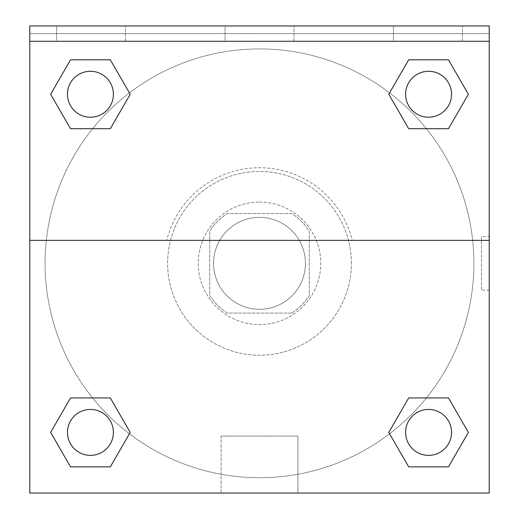 <?xml version="1.0" encoding="UTF-8"?>
<svg xmlns="http://www.w3.org/2000/svg" width="519" height="519" viewBox="0 0 519 519"><rect width="100%" height="100%" fill="white"/><g stroke="black" fill="none" stroke-linecap="round" stroke-linejoin="round"><path stroke-width="0.39" stroke-dasharray="2.6 1.95" d="M305.444 263.328A45.944 45.944 0 0 0 236.528 223.54A45.944 45.944 0 0 0 236.528 303.115A45.944 45.944 0 0 0 305.444 263.328A45.944 45.944 0 0 0 236.528 223.54A45.944 45.944 0 0 0 236.528 303.115A45.944 45.944 0 0 0 305.444 263.328M291.736 313.1L227.264 313.1A59.296 59.296 0 0 1 209.728 295.564L209.728 231.098A59.296 59.296 0 0 1 227.264 213.556L291.736 213.556A59.296 59.296 0 0 1 309.272 231.098L309.272 295.564A59.296 59.296 0 0 1 291.736 313.1L227.264 313.1A59.296 59.296 0 0 1 209.728 295.564L209.728 231.098A59.296 59.296 0 0 1 227.264 213.556L291.736 213.556A59.296 59.296 0 0 1 309.272 231.098L309.272 295.564A59.296 59.296 0 0 1 291.736 313.1M259.5 202.073A61.261 61.261 0 0 1 312.555 293.955A61.261 61.261 0 0 1 206.445 293.955A61.261 61.261 0 0 1 259.5 202.073A61.261 61.261 0 0 0 198.239 263.328A61.261 61.261 0 0 0 259.5 324.589A61.261 61.261 0 0 0 320.761 263.328A61.261 61.261 0 0 0 259.5 202.073M351.389 263.328A91.889 91.889 0 0 0 213.556 183.752A91.889 91.889 0 0 0 213.556 342.903A91.889 91.889 0 0 0 351.389 263.328A91.889 91.889 0 0 0 213.556 183.752A91.889 91.889 0 0 0 213.556 342.903A91.889 91.889 0 0 0 351.389 263.328M29.778 240.355L166.735 240.355L29.778 240.355L29.778 25.95L29.778 33.605L489.222 33.605L489.222 493.05L29.778 493.05L29.778 240.355L352.265 240.355A95.561 95.561 0 0 0 166.735 240.355A95.561 95.561 0 0 1 352.265 240.355L489.222 240.355L489.222 493.05L29.778 493.05L29.778 33.605L489.222 33.605L489.222 493.05L29.778 493.05L29.778 33.605L489.222 33.605L489.222 25.95L29.778 25.95L29.778 33.605L489.222 33.605L489.222 25.95L29.778 25.95L489.222 25.95L489.222 41.267L29.778 41.267M426.378 397.943L448.468 397.943L468.365 432.405L448.468 397.943L426.378 397.943L448.468 397.943L468.365 432.405L448.468 466.86L408.68 466.86L388.783 432.405L408.68 466.86L388.783 432.405L408.68 397.943M129.426 433.774L110.32 466.86L70.532 466.86L50.635 432.405L70.532 397.943L92.622 397.943M110.32 397.943L130.217 432.405L110.32 397.943L130.217 432.405L110.32 397.943L130.217 432.405L110.32 466.86L130.217 432.405L110.32 466.86L70.532 466.86L50.635 432.405L70.532 466.86L50.635 432.405L70.532 397.943M489.222 236.528L489.209 290.127L489.222 236.528L489.222 290.127L489.222 236.528L481.502 236.528L481.502 290.127L481.502 236.528M489.222 240.355L489.222 41.267M451.549 432.405A22.972 22.972 0 0 0 417.088 412.508A22.972 22.972 0 0 0 417.088 452.296A22.972 22.972 0 0 0 451.549 432.405A22.972 22.972 0 0 1 428.577 455.377A22.972 22.972 0 0 1 405.605 432.405A22.972 22.972 0 0 1 428.577 409.433A22.972 22.972 0 0 1 451.549 432.405A22.972 22.972 0 0 0 417.088 412.508A22.972 22.972 0 0 0 417.088 452.296A22.972 22.972 0 0 0 451.549 432.405A22.972 22.972 0 0 0 417.088 412.508A22.972 22.972 0 0 0 417.088 452.296A22.972 22.972 0 0 0 451.549 432.405A22.972 22.972 0 0 0 417.088 412.508A22.972 22.972 0 0 0 417.088 452.296A22.972 22.972 0 0 0 451.549 432.405M451.549 94.257A22.972 22.972 0 0 0 417.088 74.36A22.972 22.972 0 0 0 417.088 114.148A22.972 22.972 0 0 0 451.549 94.257A22.972 22.972 0 0 0 417.088 74.36A22.972 22.972 0 0 0 417.088 114.148A22.972 22.972 0 0 0 451.549 94.257A22.972 22.972 0 0 0 417.088 74.36A22.972 22.972 0 0 0 417.088 114.148A22.972 22.972 0 0 0 451.549 94.257A22.972 22.972 0 0 0 417.088 74.36A22.972 22.972 0 0 0 417.088 114.148A22.972 22.972 0 0 0 451.549 94.257A22.972 22.972 0 0 0 417.088 74.36A22.972 22.972 0 0 0 417.088 114.148A22.972 22.972 0 0 0 451.549 94.257M113.395 94.257A22.972 22.972 0 0 0 78.94 74.36A22.972 22.972 0 0 0 78.94 114.148A22.972 22.972 0 0 0 113.395 94.257A22.972 22.972 0 0 0 78.94 74.36A22.972 22.972 0 0 0 78.94 114.148A22.972 22.972 0 0 0 113.395 94.257A22.972 22.972 0 0 0 78.94 74.36A22.972 22.972 0 0 0 78.94 114.148A22.972 22.972 0 0 0 113.395 94.257A22.972 22.972 0 0 0 78.94 74.36A22.972 22.972 0 0 0 78.94 114.148A22.972 22.972 0 0 0 113.395 94.257A22.972 22.972 0 0 0 78.94 74.36A22.972 22.972 0 0 0 78.94 114.148A22.972 22.972 0 0 0 113.395 94.257M113.395 432.405A22.972 22.972 0 0 0 78.94 412.508A22.972 22.972 0 0 0 78.94 452.296A22.972 22.972 0 0 0 113.395 432.405A22.972 22.972 0 0 0 78.94 412.508A22.972 22.972 0 0 0 78.94 452.296A22.972 22.972 0 0 0 113.395 432.405A22.972 22.972 0 0 0 78.94 412.508A22.972 22.972 0 0 0 78.94 452.296A22.972 22.972 0 0 0 113.395 432.405A22.972 22.972 0 0 0 78.94 412.508A22.972 22.972 0 0 0 78.94 452.296A22.972 22.972 0 0 0 113.395 432.405A22.972 22.972 0 0 0 78.94 412.508A22.972 22.972 0 0 0 78.94 452.296A22.972 22.972 0 0 0 113.395 432.405M45.095 263.328A214.405 214.405 0 0 0 259.5 477.733A214.405 214.405 0 0 0 473.905 263.328A214.405 214.405 0 0 0 259.5 48.922A214.405 214.405 0 0 0 45.095 263.328M259.5 33.605L232.7 33.605L259.5 33.618M221.088 493.05L297.912 493.05L221.088 493.05L221.088 436.077L297.912 436.077L221.088 436.077L297.912 436.077L221.088 436.077L221.088 493.05L297.912 493.05L221.088 493.05M29.778 290.127L29.778 236.528L29.791 290.127M393.506 25.95L462.423 25.95L393.506 25.95L462.423 25.95L393.506 25.95L393.506 41.267L462.423 41.267L393.506 41.267L462.423 41.267L393.506 41.267L393.506 25.95M56.577 25.95L125.494 25.95L56.577 25.95L125.494 25.95L56.577 25.95L56.577 41.267L125.494 41.267L56.577 41.267L125.494 41.267L56.577 41.267L56.577 25.95M225.045 25.95L293.955 25.95L225.045 25.95L293.955 25.95L225.045 25.95L225.045 41.267L293.955 41.267L225.045 41.267L293.955 41.267L225.045 41.267L225.045 25.95M92.622 128.712L70.532 128.712L50.635 94.257L70.532 128.712L92.622 128.712L70.532 128.712L50.635 94.257L70.532 59.795L110.32 59.795L130.217 94.257L110.32 59.795L130.217 94.257L110.32 128.712M389.574 92.888L408.68 59.795L448.468 59.795L468.365 94.257L448.468 128.712L426.378 128.712M408.68 128.712L388.783 94.257L408.68 128.712L388.783 94.257L408.68 128.712L388.783 94.257L408.68 59.795L448.468 59.795L468.365 94.257L448.468 59.795L468.365 94.257L448.468 128.712M473.905 263.328A214.405 214.405 0 0 0 152.294 77.649A214.405 214.405 0 0 0 152.294 449.013A214.405 214.405 0 0 0 473.905 263.328M462.423 41.267L462.423 25.95L462.423 41.267M125.494 41.267L125.494 25.95L125.494 41.267M468.365 432.405L448.468 397.943L468.365 432.405L448.468 466.86L408.68 466.86L388.783 432.405L408.68 466.86L448.468 466.86L468.365 432.405L448.468 466.86M50.635 94.257L70.532 128.712L50.635 94.257L70.532 59.795L110.32 59.795L130.217 94.257L110.32 59.795L70.532 59.795L50.635 94.257L70.532 59.795M130.217 432.405L110.32 466.86L70.532 466.86L50.635 432.405M408.68 59.795L388.783 94.257L408.68 59.795L448.468 59.795L468.365 94.257M297.912 493.05L297.912 436.077L297.912 493.05M489.222 290.127L481.502 290.127M293.955 41.267L293.955 25.95L293.955 41.267"/><path stroke-width="0.78" d="M448.468 466.86L408.68 466.86L448.468 466.86L408.68 466.86L388.783 432.405L408.68 397.943L426.378 397.943L408.68 397.943L388.783 432.405L408.68 397.943L448.468 397.943L408.68 397.943L448.468 397.943L468.365 432.405L448.468 466.86L468.365 432.405M70.532 397.943L50.635 432.405L70.532 397.943L110.32 397.943L70.532 397.943L110.32 397.943L92.622 397.943L110.32 397.943L130.217 432.405L129.426 433.774M70.532 59.795L110.32 59.795L70.532 59.795L110.32 59.795L130.217 94.257L110.32 128.712L92.622 128.712L110.32 128.712L130.217 94.257L110.32 128.712L70.532 128.712L110.32 128.712L70.532 128.712L50.635 94.257L70.532 59.795L50.635 94.257M448.468 128.712L408.68 128.712L448.468 128.712L468.365 94.257L448.468 128.712L408.68 128.712L388.783 94.257L389.574 92.888M489.222 41.267L489.222 25.95L29.778 25.95L29.778 41.267L489.222 41.267L489.222 493.05L29.778 493.05L29.778 41.267M130.217 432.405L110.32 466.86L70.532 466.86L110.32 466.86L70.532 466.86L50.635 432.405M29.778 240.355L489.222 240.355M408.68 59.795L448.468 59.795L408.68 59.795L388.783 94.257L408.68 59.795L448.468 59.795L468.365 94.257M451.549 432.405A22.972 22.972 0 0 0 417.088 412.508A22.972 22.972 0 0 0 417.088 452.296A22.972 22.972 0 0 0 451.549 432.405M113.395 432.405A22.972 22.972 0 0 0 78.94 412.508A22.972 22.972 0 0 0 78.94 452.296A22.972 22.972 0 0 0 113.395 432.405M451.549 94.257A22.972 22.972 0 0 0 417.088 74.36A22.972 22.972 0 0 0 417.088 114.148A22.972 22.972 0 0 0 451.549 94.257M113.395 94.257A22.972 22.972 0 0 0 78.94 74.36A22.972 22.972 0 0 0 78.94 114.148A22.972 22.972 0 0 0 113.395 94.257M408.68 397.943L426.378 397.943M92.622 397.943L110.32 397.943M426.378 128.712L408.68 128.712M110.32 128.712L92.622 128.712"/></g></svg>
